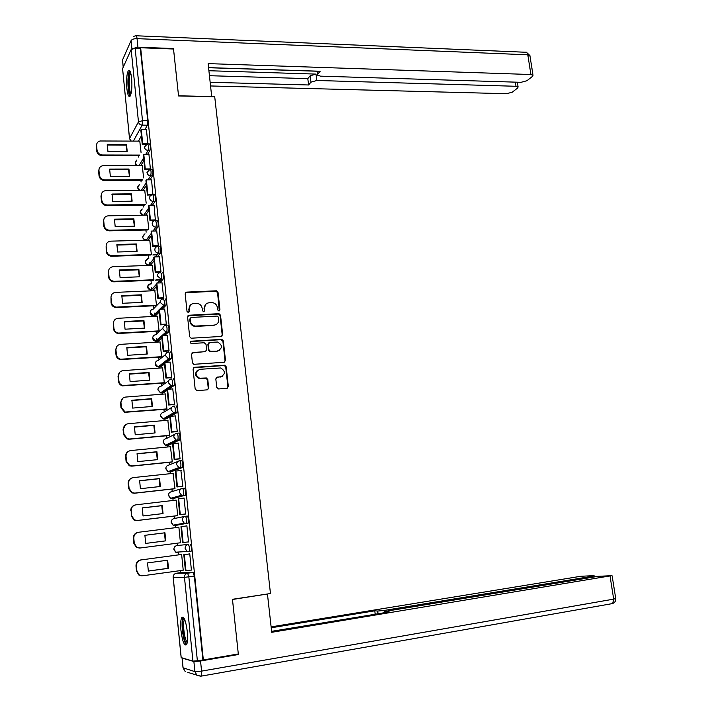 <?xml version="1.0" encoding="UTF-8"?>
<svg xmlns="http://www.w3.org/2000/svg" width="712" height="712" viewBox="0 0 712 712"><rect width="100%" height="100%" fill="white"/><g stroke="black" fill="none" stroke-linecap="round" stroke-linejoin="round"><path stroke-width="1.07" d="M218.913 310.975L219.928 309.764L218.023 292.356L216.421 290.799L186.651 292.107L185.165 293.833L187.016 311.447L188.297 312.55L189.339 311.331L189.098 309.044C189.089 305.813 190.665 303.962 193.842 303.481L197.135 303.383C199.974 303.899 201.647 305.564 202.172 308.394L202.413 310.663L203.685 311.758L204.718 310.548L204.469 308.278C204.451 305.056 206.008 303.214 209.15 302.742L212.39 302.644C215.202 303.143 216.875 304.807 217.4 307.628L217.65 309.88L218.913 310.975M219.296 310.886L217.587 292.739L215.985 291.181L185.44 292.757M188.76 312.426L189.098 309.044M204.113 311.651L204.469 308.278M131.631 78.329C130.866 71.948 129.771 69.367 128.374 70.595C126.727 73.87 126.22 79.806 126.843 88.395C127.599 94.794 128.694 97.384 130.118 96.165C131.747 92.934 132.254 86.989 131.631 78.329M187.336 631.731C185.85 620.819 183.999 616.085 181.782 617.509C180.661 619.689 180.394 624.006 180.964 630.476C182.414 641.343 184.275 646.104 186.535 644.743C187.648 642.571 187.915 638.237 187.336 631.731M216.733 387.399L218.566 388.957L226.888 388.307L228.338 386.5L226.176 366.76L224.787 365.229L194.563 367.294L193.068 369.101L195.168 389.072L197.028 390.639L207.21 389.847L208.696 388.022L207.788 379.505L206.427 377.974L199.583 378.214C194.759 374.859 194.883 371.887 199.947 369.297L220.747 367.979C225.624 371.246 225.553 374.209 220.542 376.862L217.285 377.102L215.816 378.9L216.733 387.399M140.647 47.757L173.523 49.012L178.552 95.951L214.721 96.77L270.471 593.532L232.459 599.299L238.315 653.963L203.338 659.944L140.647 47.757L140.326 48.461L135.138 48.256L142.498 120.693L142.16 125.134L133.402 141.083M221.21 336.447L222.66 334.693L220.533 315.229L218.993 313.68L189.081 315.229L187.594 316.974L189.659 336.669L191.136 338.218L221.21 336.447M223.345 340.906L225.49 360.503L224.04 362.283L193.798 364.313L192.409 362.773L191.51 354.273L193.005 352.485L205.145 351.692L206.622 349.921L206.017 344.323L204.193 342.757L191.288 343.531C189.953 342.677 189.962 341.902 191.314 341.199L221.886 339.366L223.345 340.906L222.892 341.226L225.036 360.797L225.49 360.503M181.471 572.537L193.094 572.448L187.639 573.213L188.849 576.871L197.375 660.763L192.934 661.119L181.151 657.585L173.158 577.254M138.448 155.786L138.582 157.112M140.923 180.359L141.083 181.96M143.406 205.1L143.601 206.987M145.915 230.012L146.129 232.192M148.434 255.101L148.79 258.67M149.191 262.666L149.369 264.366M150.971 280.368L151.327 283.848M151.718 287.782L151.905 289.642M151.976 290.3L152.021 290.799M153.534 305.813L153.81 308.545M154.264 313.075L154.468 315.087M154.522 315.683L154.593 316.368M156.106 331.436L156.382 334.133M156.818 338.538L157.04 340.719M157.094 341.244L157.183 342.116M158.705 357.237L158.972 359.889M159.684 366.992L159.791 368.051M161.312 383.234L161.58 385.842M162.291 392.917L162.416 394.172M163.947 409.409L164.205 411.972M164.917 419.03L165.059 420.481M166.599 435.771L166.848 438.298M167.56 445.329L167.72 446.976M169.269 462.328L169.518 464.803M170.221 471.816L170.408 473.667M171.957 489.073L172.197 491.511M172.9 498.498L173.105 500.545M174.662 516.013L174.903 518.407M175.606 525.367L175.828 527.628M177.395 543.167L177.626 545.472M178.276 551.987L178.57 554.87M180.145 570.552L180.359 572.688M203.338 659.944L197.375 660.763M140.326 48.461L147.722 120.764L147.375 125.205L145.025 129.397M141.403 135.841L138.448 141.118M129.504 138.555L122.58 68.628L131.159 49.537L135.138 48.256M147.482 154.522L149.947 150.41C150.615 146.957 150.41 144.767 149.342 143.851L147.891 143.842L146.396 129.406M150.401 169.153L148.95 154.522M143.628 177.902L142.258 165.62M152.911 194.67L151.531 179.825M146.174 203.169L144.741 190.282M155.376 220.426L154.121 205.296M148.746 228.623L147.242 215.122M157.77 246.263L158.322 245.765L156.738 230.955M151.336 254.255L149.76 240.131M160.405 272.171L160.965 271.717L159.363 256.801M153.383 280.27L153.908 279.763L152.297 265.318M163.066 298.266L163.635 297.856L162.016 282.842M155.011 290.674L115.638 292.383C112.576 292.819 111.028 294.546 111.001 297.58L111.455 302.395C111.918 305.048 113.519 306.623 116.252 307.112L156.48 305.226L154.842 290.683M165.745 324.556L166.323 324.191L164.677 309.061M159.07 330.884L157.414 316.226M168.45 351.034L169.029 350.713L167.365 335.477M161.135 357.077L161.677 356.721L159.995 341.947M171.165 377.707L171.752 377.431L170.061 362.088M163.751 383.047L164.303 382.745L162.594 367.855M206.872 378.143L205.839 378.223M173.906 404.576L174.502 404.345L172.767 388.894M166.385 409.204L166.946 408.946L165.202 393.95M176.665 431.641L177.27 431.463L175.49 415.897M169.047 435.548L169.616 435.344L167.818 420.24M179.442 458.911L180.056 458.777L178.205 443.104M171.725 462.079L172.295 461.928L170.435 446.718M182.245 486.376L182.859 486.296L180.893 470.516M174.413 488.797L175.001 488.708L173.025 473.391M185.067 514.055L185.69 514.019L184.061 497.999L183.456 498.16M176.149 500.1L135.921 504.826C132.788 505.502 131.204 507.46 131.195 510.7L131.248 515.906L134.061 520.054L136.98 520.552L177.715 515.648L176.149 500.1M177.137 515.719L177.724 515.684M187.915 541.948L188.538 541.948L186.891 525.812L186.277 525.919L186.9 525.839M179.869 542.838L180.465 542.847L178.881 527.156L178.294 527.254L178.881 527.183M179.878 542.918L180.465 542.856M187.924 542.028L188.538 541.957M191.403 570.027L190.78 570.107L191.412 570.098L189.757 553.838L189.143 553.981M141.181 559.908L181.631 554.461L141.181 559.908C138.021 560.656 136.437 562.667 136.428 565.96L136.918 571.131L139.383 575.1L142.694 575.768L183.224 570.223L181.631 554.408L181.044 554.541M176.923 545.57L188.271 544.395C189.454 546.113 189.775 548.48 189.223 551.489L186.998 551.284L185.129 548.48C185.12 546.255 186.17 544.894 188.271 544.395L176.923 545.57C174.885 546.042 173.87 547.35 173.879 549.495L175.677 552.192L177.617 552.53L177.172 552.076M188.066 523.24L184.257 523.178L182.272 520.312C182.263 518.105 183.304 516.77 185.405 516.298L187.327 516.058C188.52 517.713 188.831 520.054 188.262 523.089L176.754 525.225L174.903 525.456L174.404 524.931M182.637 488.396L184.479 488.183C185.663 489.776 185.965 492.099 185.387 495.169L174.048 498.364L172.197 498.578L171.681 498.008M179.851 460.7L181.649 460.522C182.833 462.043 183.126 464.349 182.539 467.455L171.37 471.691L169.518 471.887L168.975 471.308M177.083 433.216L178.845 433.056C180.02 434.516 180.305 436.812 179.7 439.945L168.7 445.214L166.857 445.392L166.305 444.831M176.06 405.796C177.235 407.193 177.51 409.48 176.896 412.649L170.595 416.315M169.848 416.751L166.056 418.932L163.671 418.567M173.292 378.74C174.458 380.075 174.734 382.353 174.102 385.557L168.78 389.197M167.169 390.292L163.422 392.828L161.063 392.517M170.551 351.888C171.717 353.161 171.975 355.422 171.334 358.661L166.697 362.31M164.508 364.028L160.814 366.911L158.482 366.671M167.818 325.224C168.984 326.434 169.242 328.686 168.584 331.961L164.454 335.646M161.864 337.942L158.224 341.182L155.937 341.03M165.113 298.755C166.27 299.912 166.519 302.146 165.86 305.466L162.122 309.186M159.248 312.052L155.652 315.621L153.418 315.585M162.434 272.482C163.582 273.577 163.822 275.802 163.146 279.157L159.737 282.931M156.64 286.34L153.098 290.247L150.944 290.318L147.66 287.23C147.66 285.254 148.648 284.132 150.624 283.848M159.764 246.397C160.912 247.438 161.143 249.654 160.458 253.054L157.308 256.872M154.059 260.815L150.561 265.051L148.407 265.131M155.67 220.524L157.121 220.498C158.26 221.494 158.491 223.71 157.797 227.128L154.86 231M151.496 235.467L148.043 240.033L145.88 240.104M153.062 194.776L154.513 194.768C155.625 195.738 155.839 197.936 155.163 201.371L152.404 205.323M148.941 210.298L145.568 215.149M150.463 169.216L151.914 169.216C153.009 170.159 153.222 172.357 152.546 175.802L149.947 179.833M146.414 185.298L143.192 190.3M143.904 160.485L140.816 165.62M141.092 152.813L139.783 141.127M189.009 551.64L191.154 551.23C191.715 548.222 191.395 545.864 190.202 544.146M147.669 240.042L146.236 240.078C144.225 239.935 143.023 238.903 142.631 236.963L144.981 233.758M202.893 659.819L194.323 576.097L193.094 572.448M205.919 304.14L204.05 308.634M190.487 304.976L188.698 309.409M221.797 336.295L222.215 335.023L220.088 315.585L218.557 314.037L187.924 315.817M218.442 317.169L217.178 316.075L191.154 317.454L190.113 318.682L190.371 321.094C190.861 323.835 192.463 325.5 195.195 326.087L214.054 325.126C217.187 324.627 218.744 322.767 218.709 319.555L218.442 317.169M190.309 317.926L190.113 318.682M216.617 324.254L213.618 325.464L194.785 326.425C192.053 325.847 190.451 324.183 189.962 321.441L189.712 319.038M224.547 362.168L225.036 360.797M205.741 351.541L191.955 352.974M222.892 341.226L221.085 339.668L190.505 341.618M217.632 350.882C222.696 348.177 222.705 345.222 217.641 342.036L209.8 342.41L208.331 344.181L208.936 349.77L210.36 351.31L217.196 351.185L219.527 350.295M208.758 342.89L208.331 344.181M217.196 351.185L209.933 351.612L208.5 350.073L207.904 344.492M222.197 376.39L216.359 377.485M197.625 370.169C194.492 373.497 194.999 376.274 199.164 378.49L200.909 378.312M207.681 389.74L208.26 388.28L207.352 379.772L205.999 378.25L200.481 378.588M227.297 388.218L227.885 386.758L225.722 367.036L224.333 365.514L193.557 367.739M139.356 155.786L102.172 155.706C99.093 155.412 97.268 153.819 96.69 150.926L96.254 146.325L96.814 143.735M127.021 151.656L126.113 145.141L107.049 145.034M145.613 144.456L142.275 144.438L142.712 143.682L141.261 129.353L146.45 129.415M142.712 143.682L147.909 143.717M142.275 144.438L140.834 130.127L141.261 129.353M139.775 155.074L102.528 154.994C99.449 154.691 97.615 153.098 97.037 150.196L96.601 145.586C96.538 143.21 97.669 141.679 100 140.985L139.917 141.127M126.505 144.411L107.254 144.296L107.957 151.594L127.217 151.656L126.505 144.411L126.113 145.141M211.713 96.699L208.135 63.617L530.921 74.529L527.806 54.806L137.051 38.644L137.923 47.179L173.479 48.549L178.534 95.8L211.811 96.547M208.928 70.728L316.012 74.093L316.822 80.483L515.986 86.277L515.337 82.138M316.822 80.483L310.975 82.165L310.165 75.784L316.012 74.093M210.218 82.281L308.599 84.977L310.975 82.165M210.636 85.965L506.543 93.708L512.293 92.186L517.588 88.039L518.087 86.98L515.986 86.277M317.338 71.147L317.534 75.143L320.507 76.157L521.024 82.316L526.933 80.732L532.487 76.389L533.03 75.249L530.921 74.529M317.721 74.173L320.195 71.245L208.58 67.622M173.23 49.003L173.479 48.549M137.923 47.179L132.192 48.727M208.589 67.72L317.036 71.227M209.488 75.703L307.807 78.623L310.165 75.784M307.807 78.623L308.599 84.977M193.886 661.528L182.112 658.102L183.082 667.803L194.901 671.639L193.886 661.528L200.544 660.994L238.369 654.515L232.477 599.486L266.564 594.128M267.463 594.173L271.726 632.301L611.35 575.697L598.178 576.319L388.761 610.78L385.788 611.501L386.242 612.418M271.61 631.33L389.25 611.919L386.144 611.688M592.268 577.298L592.117 576.311L594.173 575.812L593.434 575.67L580.787 576.275L271.121 626.88M378.054 613.762L377.716 611.047L374.761 610.825L271.219 627.779M377.716 611.047L384.16 610.442L384.444 612.712M592.117 576.311L384.16 610.442M238.369 654.515L236.971 654.194M375.188 614.242L374.761 610.825M130.759 94.838C128.311 95.497 127.234 77.101 129.477 72.918L130.412 72.019M130.759 73.122L130.376 73.719C128.525 77.154 129.041 92.053 131.07 93.761M129.744 70.657L129.317 71.351C127.056 75.606 127.662 93.815 130.127 96.147M187.14 643.123L186.749 643.159C183.26 642.856 180.715 617.66 184.257 618.621M183.278 617.242L183.18 617.375C180.483 620.739 183.144 642.803 186.517 644.769M184.702 619.591L184.497 619.849C182.245 622.644 184.604 641.138 187.354 642.037M142.097 180.35L104.539 180.581C101.46 180.305 99.627 178.721 99.039 175.811L98.603 171.165L99.226 168.459M129.451 176.336L128.543 169.732L109.443 169.785M148.505 169.652L144.83 169.661L145.266 168.949L143.806 154.513L149.013 154.522M145.266 168.949L150.481 168.931M144.83 169.661L143.37 155.243L143.806 154.513M142.516 179.673L104.904 179.905C101.816 179.629 99.983 178.036 99.395 175.116L98.959 170.471C98.915 167.952 100.143 166.377 102.644 165.745L142.382 165.62M128.943 169.038L109.639 169.082L110.351 176.425L129.664 176.336L128.943 169.038L128.543 169.732M144.892 205.074L106.934 205.626C103.836 205.376 102.003 203.792 101.416 200.864L100.971 196.192L101.665 193.344M131.889 201.193L130.99 194.492L111.864 194.705M151.531 195.008L147.402 195.061L147.847 194.394L146.369 179.851L151.594 179.825M147.847 194.394L153.071 194.332M147.402 195.061L145.933 180.545L146.369 179.851M145.319 204.442L107.298 204.985C104.201 204.736 102.359 203.143 101.772 200.214L101.326 195.533C101.309 192.872 102.635 191.252 105.323 190.691L144.874 190.282M131.4 193.842L112.042 194.047L112.754 201.443L132.12 201.185L131.4 193.842L130.99 194.492M147.758 229.967L109.337 230.848C106.239 230.626 104.397 229.042 103.81 226.096L103.356 221.388L104.139 218.397M134.354 226.22L133.456 219.43L114.294 219.794M155.225 220.542L149.992 220.64L150.446 220.017L148.959 205.376L154.192 205.296M150.446 220.017L155.679 219.91M149.992 220.64L148.514 206.026L148.959 205.376M148.194 229.38L109.71 230.252C106.604 230.029 104.753 228.436 104.166 225.49L103.721 220.773C103.721 217.952 105.154 216.306 108.028 215.834L147.384 215.113M133.865 218.815L114.463 219.189L115.184 226.63L134.604 226.211L133.865 218.815L133.456 219.43M157.183 254.825L152.866 254.958M150.917 255.021L111.579 256.249C108.562 255.973 106.773 254.389 106.213 251.505L106.133 246.192C106.159 243.21 107.699 241.537 110.752 241.154L149.903 240.122M136.829 251.425L135.947 244.536L116.741 245.07M157.922 246.254L152.599 246.405L153.053 245.827L151.558 231.08L156.809 230.955M153.053 245.827L158.313 245.676M152.599 246.405L151.113 231.685L151.558 231.08M151.353 254.469L111.962 255.697C108.936 255.412 107.138 253.828 106.578 250.935L106.133 246.192M153.311 254.407L157.637 254.273M136.357 243.967L116.901 244.501L117.622 252.003L137.096 251.416L136.357 243.967L135.947 244.536M160.609 279.976L155.625 280.181M153.463 280.261L113.715 281.827C110.841 281.445 109.141 279.861 108.633 277.093L108.553 271.797C108.58 268.789 110.129 267.08 113.19 266.68L152.448 265.309M139.33 276.808L138.448 269.821L119.207 270.524M160.574 272.162L155.225 272.367L155.688 271.824L154.184 256.97L159.444 256.801M155.688 271.824L160.957 271.628M155.225 272.367L153.73 257.53L154.184 256.97M153.908 279.754L114.098 281.32C111.214 280.928 109.514 279.344 109.007 276.576L108.553 271.797M156.07 279.674L161.063 279.469M138.867 269.296L119.358 269.999L120.079 277.555L139.605 276.799L138.867 269.296L138.448 269.821M156.044 305.688L115.86 307.575C113.137 307.095 111.535 305.519 111.072 302.867L111.001 297.58M141.839 302.377L140.967 295.293L121.699 296.156M163.244 298.257L157.877 298.506L158.34 298.017L156.827 283.047L162.105 282.833M158.34 298.017L163.626 297.767M157.877 298.506L156.364 283.572L156.827 283.047M141.394 294.804L121.832 295.676L122.562 303.285L142.142 302.36L141.394 294.804L140.967 295.293M158.634 331.285L118.032 333.501C115.46 332.922 113.956 331.374 113.537 328.828L113.457 323.551C113.484 320.489 115.032 318.736 118.112 318.273L157.583 316.217M144.367 328.125L143.504 320.934L124.2 321.966M165.94 324.547L160.538 324.841L161.019 324.396L159.488 309.32L164.775 309.053M161.019 324.396L166.314 324.102M160.538 324.841L159.016 309.791L159.488 309.32M159.07 330.866L118.423 333.074C115.842 332.504 114.338 330.938 113.92 328.392L113.457 323.551M143.931 320.498L124.315 321.539L125.054 329.202L144.687 328.107L143.931 320.498L143.504 320.934M161.25 357.068L120.23 359.596C117.8 358.946 116.394 357.406 116.011 354.977L115.549 350.099L117.097 346.059M146.912 354.051L146.058 346.771L126.718 347.972M168.655 351.016L163.226 351.363L163.707 350.963L162.167 335.779L167.471 335.468M163.707 350.963L169.02 350.624M163.226 351.363L161.686 336.206L162.167 335.779M161.668 356.694L120.631 359.213C118.192 358.563 116.786 357.024 116.403 354.585L115.94 349.708C115.958 346.628 117.516 344.839 120.604 344.35L160.182 341.938M146.494 346.37L126.825 347.59L127.573 355.306L147.259 354.033L146.494 346.37L146.058 346.771M163.894 383.038L122.455 385.868C120.177 385.156 118.86 383.643 118.504 381.312L118.041 376.399L119.847 372.082M149.484 380.172L148.63 372.785L129.255 374.156M220.302 377.004L220.871 377.004M171.396 377.689L165.932 378.09L166.421 377.734L164.873 362.435L170.186 362.079M166.421 377.734L171.743 377.342M165.932 378.09L164.383 362.817L164.873 362.435M164.303 382.709L122.865 385.53C120.577 384.818 119.251 383.305 118.904 380.973L118.432 376.052C118.459 372.946 120.016 371.13 123.105 370.614L162.799 367.846M149.075 372.429L129.353 373.827L130.1 381.596L149.84 380.146L149.075 372.429L148.63 372.785M166.555 409.186L124.716 412.328L121.013 407.843L120.55 402.894L122.678 398.284M152.065 406.481L151.22 398.987L131.818 400.536M174.164 404.55L168.655 405.003L169.153 404.701L167.587 389.295L172.927 388.877M169.153 404.701L174.493 404.256M168.655 405.003L167.097 389.624L167.587 389.295M166.946 408.902L125.125 412.034L121.414 407.54L120.951 402.592C120.969 399.459 122.535 397.616 125.632 397.065L165.433 393.932M151.674 398.675L131.898 400.251L132.646 408.083L152.448 406.445L151.674 398.675L151.22 398.987M169.26 435.522L129.219 439.242L127.003 438.966L123.55 434.56L123.078 429.576L125.597 424.672M154.664 432.976L153.837 425.375L134.39 427.102M176.968 431.614L171.396 432.122L171.904 431.864L170.328 416.342L175.677 415.879M171.904 431.864L177.261 431.374M171.396 432.122L169.83 416.627L170.328 416.342M169.607 435.29L129.637 439.001L127.412 438.726L123.95 434.311L123.479 429.318C123.505 426.168 125.063 424.299 128.178 423.711L168.085 420.214M154.29 425.108L134.461 426.871L135.218 434.756L155.065 432.94L154.29 425.108L153.837 425.375M172.01 462.043L131.782 466.146L129.317 465.799L126.095 461.474L125.624 456.463C125.526 454.105 126.514 452.369 128.596 451.248M157.29 459.667L156.462 451.951L136.989 453.864M179.825 458.866L174.164 459.445L174.671 459.231L173.087 443.594L178.454 443.078M174.671 459.231L180.047 458.688M174.164 459.445L172.589 443.834L173.087 443.594M172.286 461.866L132.21 465.951L129.744 465.603L126.514 461.278L126.033 456.25C126.051 453.063 127.617 451.168 130.741 450.554L170.755 446.682M156.925 451.737L137.042 453.686L137.808 461.625L157.708 459.623L156.925 451.737L156.462 451.951M174.867 488.752L134.372 493.247L131.675 492.829L128.658 488.592L128.187 483.537C128.107 480.912 129.273 479.087 131.675 478.037M159.924 486.554L159.114 478.731L139.605 480.814M182.797 486.314L176.95 486.964L177.466 486.803L175.873 471.05L181.249 470.481M177.466 486.803L182.85 486.207M176.95 486.964L175.357 471.237L175.873 471.05M174.992 488.637L134.799 493.104L132.103 492.677L129.086 488.441L128.605 483.368C128.623 480.164 130.189 478.242 133.322 477.592L173.443 473.347M159.586 478.553L139.641 480.689L140.406 488.69L160.369 486.501L159.586 478.553L159.114 478.731M134.844 505.066C132.085 505.983 130.723 507.896 130.768 510.816M162.585 513.637L161.784 505.698L142.24 507.968M185.69 513.984L179.762 514.696L180.278 514.58L178.676 498.712L184.07 498.089M180.278 514.58L185.681 513.931M179.762 514.696L178.151 498.845L178.676 498.712M177.715 515.604L137.416 520.454L134.497 519.947L131.675 515.799L131.195 510.7M162.256 505.573L142.258 507.896L143.032 515.96L163.048 513.574L162.256 505.573L161.784 505.698M139.596 548.053L136.482 547.475L133.856 543.425L133.367 538.29C133.384 535.05 134.951 533.066 138.066 532.345M145.684 543.425L144.901 535.308L164.953 532.79L165.754 540.853L145.684 543.425L165.264 540.906L164.472 532.861L144.892 535.326M181.498 526.577L180.973 526.666L182.584 542.624L183.118 542.571L181.498 526.577L186.9 525.901M183.118 542.571L188.529 541.868M180.456 542.767L140.041 548.009L136.918 547.421L134.283 543.363L133.803 538.227C133.811 534.961 135.396 532.976 138.537 532.264L178.89 527.245M165.754 540.853L165.264 540.906M164.953 532.79L164.472 532.861M141.724 575.812L138.938 575.1L136.482 571.14L135.992 565.969C136.001 562.694 137.585 560.673 140.736 559.935M148.319 571.042L167.979 568.336L167.195 560.264M189.757 553.892L183.803 554.692L185.431 570.775L185.974 570.766L184.337 554.657L189.766 553.927M185.974 570.766L191.403 570.009M183.803 554.692L184.337 554.657M148.345 571.095L168.468 568.327L167.667 560.202L147.553 562.916L148.345 571.095M168.468 568.327L167.979 568.336M181.516 572.528L176.256 573.267L187.639 573.213C185.52 573.73 184.461 575.118 184.47 577.361L173.194 577.254L181.204 657.71M192.934 661.119L184.47 577.361L194.323 576.097M147.375 125.205L142.16 125.134C140.104 124.92 138.867 123.826 138.466 121.868L131.159 49.537M122.58 68.628L129.54 138.493L138.466 121.868L142.498 120.693L147.722 120.764M185.405 516.298C186.589 517.944 186.9 520.294 186.339 523.329L174.903 525.456L173.078 525.162L171.174 522.412C171.165 520.294 172.179 519.004 174.209 518.541L184.88 516.396M185.209 495.312L172.197 498.578L170.515 498.329L168.486 495.525C168.477 493.416 169.492 492.152 171.512 491.716L181.373 488.752M182.379 467.597L169.518 471.887L167.979 471.691L165.816 468.834C165.807 466.743 166.822 465.497 168.833 465.078L177.973 461.421M179.566 440.078L177.653 440.256L166.857 445.392L165.469 445.231L163.164 442.33C163.164 440.256 164.169 439.028 166.181 438.637L174.698 434.356M176.772 412.773L174.867 412.933L164.214 419.092L162.986 418.968L160.529 416.022C160.529 413.966 161.535 412.746 163.546 412.373L171.565 407.522M173.995 385.664L172.099 385.806L161.597 392.971L160.529 392.882L157.922 389.891C157.922 387.853 158.927 386.661 160.921 386.305L168.548 380.902M171.245 358.75L169.358 358.884L158.99 367.036L158.091 366.983L155.332 363.957C155.332 361.927 156.329 360.753 158.322 360.414L165.656 354.451M168.522 332.041L166.635 332.148L162.594 335.761M161.722 336.536L156.4 341.288L152.751 338.2C152.76 336.189 153.756 335.032 155.741 334.711L162.852 328.161M165.807 305.528L163.929 305.617L160.262 309.284M159.088 310.459L153.837 315.719L150.196 312.621C150.196 310.628 151.193 309.489 153.178 309.195L160.138 302.03M163.119 279.202L161.241 279.273L157.877 283.011M156.462 284.577L150.935 290.327L156.426 284.213M155.278 256.934L158.393 253.125C156.4 252.911 155.207 251.834 154.824 249.894C154.824 247.856 155.848 246.717 157.895 246.45C159.034 247.491 159.266 249.707 158.589 253.107L160.458 253.054L158.571 253.125L155.456 256.934M153.863 258.874L148.585 265.122C146.654 264.917 145.497 263.876 145.141 262.007L147.776 258.705M157.797 227.128L155.928 227.164L153.018 231.044M151.282 233.358L146.236 240.078C142.053 238.849 141.617 236.767 144.928 233.83M155.163 201.371L153.294 201.398L150.561 205.35M148.719 208.02L143.771 215.184M152.546 175.802L150.686 175.811L148.105 179.842M146.165 182.868L141.394 190.318M149.947 150.41L148.096 150.401L145.649 154.522M143.637 157.886L139.027 165.62M147.491 143.833C148.55 144.758 148.755 146.948 148.096 150.401C146.031 150.196 144.803 149.111 144.394 147.144L147.491 143.833M137.202 165.629L135.227 162.87L136.9 160.004M150.063 169.216C151.149 170.168 151.353 172.357 150.686 175.811C148.621 175.615 147.384 174.538 146.975 172.553L150.063 169.216M152.653 194.785C153.756 195.755 153.979 197.963 153.294 201.398C151.22 201.22 149.983 200.143 149.573 198.15C149.556 196.263 150.49 195.159 152.377 194.83L152.653 194.785M155.252 220.533C156.391 221.53 156.613 223.746 155.928 227.164C153.845 227.012 152.599 225.935 152.19 223.924C152.181 221.939 153.187 220.809 155.189 220.542L155.252 220.533M160.556 272.554C161.704 273.648 161.944 275.873 161.268 279.238L157.477 276.042C157.477 273.995 158.5 272.829 160.556 272.554M163.235 298.844C164.383 300.001 164.632 302.235 163.974 305.555L160.155 302.395C160.155 300.33 161.179 299.147 163.235 298.844M165.932 325.331C167.089 326.541 167.347 328.793 166.697 332.077L165.887 332.112L162.843 328.935C162.843 326.853 163.876 325.651 165.932 325.331M168.655 352.004C169.812 353.286 170.079 355.546 169.438 358.786L168.424 358.812L165.558 355.671C165.558 353.57 166.59 352.351 168.655 352.004M171.396 378.882C172.562 380.217 172.829 382.495 172.206 385.699L170.996 385.708L168.29 382.602C168.29 380.484 169.322 379.247 171.396 378.882M174.155 405.956C175.321 407.353 175.597 409.64 174.992 412.809L173.595 412.8L171.049 409.738C171.04 407.602 172.082 406.338 174.155 405.956M176.941 433.234C178.107 434.694 178.392 436.99 177.795 440.132L176.211 440.087L173.817 437.07C173.817 434.916 174.858 433.644 176.941 433.234M179.736 460.717C180.91 462.239 181.204 464.553 180.617 467.651L178.863 467.579L176.612 464.607C176.612 462.444 177.653 461.145 179.736 460.717M182.566 488.396C183.74 489.989 184.043 492.312 183.465 495.383L181.542 495.276L179.433 492.357C179.424 490.168 180.465 488.85 182.566 488.396M140.068 190.327L137.683 187.398L139.552 184.417M143.254 215.193L140.148 212.096L142.24 208.999M176.202 573.276L176.256 573.267C174.209 573.765 173.194 575.091 173.194 577.254L173.23 576.311M131.195 141.065L129.54 138.493L130.759 141.065M220.088 315.585L220.533 315.229M222.215 335.023L222.66 334.693M221.085 339.668L221.53 339.348M216.84 377.369L217.285 377.102M220.097 377.129L220.542 376.862M223.906 365.487L224.36 365.203M225.722 367.036L226.176 366.76M227.885 386.758L228.338 386.5M102.528 154.994L102.172 155.706M97.037 150.196L96.69 150.926M96.601 145.586L96.254 146.325M131.925 48.852L131.088 40.575L122.526 59.959L123.238 67.159M136.33 35.778L525.376 52.243C526.568 51.86 527.378 52.715 527.806 54.806L529.977 55.928M123.203 67.248L122.526 59.959L124.11 56.364M131.088 40.575C131.96 39.294 133.954 38.644 137.051 38.644C136.766 36.241 136.339 35.28 135.787 35.751L133.669 36.365M612.596 603.553L200.588 676.24M200.544 660.994L201.576 671.122L613.682 599.13L610.086 576.355M615.72 598.472L613.682 599.13L612.667 603.536C614.848 602.61 615.871 600.964 615.738 598.578L612.142 575.857M201.576 671.122L194.901 671.639L197.064 675.483L201.265 676.106L201.576 671.122M183.02 667.785L185.156 671.496L183.002 667.598L182.058 658.084M200.82 676.32L187.799 672.386M104.904 179.905L104.539 180.581M99.395 175.116L99.039 175.811M98.959 170.471L98.603 171.165M107.298 204.985L106.934 205.626M101.772 200.214L101.416 200.864M101.326 195.533L100.971 196.192M109.71 230.252L109.337 230.848M104.166 225.49L103.81 226.096M103.721 220.773L103.356 221.388M112.14 255.697L111.757 256.249M106.578 250.935L106.213 251.505M114.588 281.32L114.205 281.836M109.007 276.576L108.633 277.093M117.044 307.13L116.661 307.602M111.455 302.395L111.072 302.867M183.251 617.277L181.782 617.509M136.829 160.129C134.737 161.962 134.71 163.796 136.749 165.629M163.146 279.157L160.876 279.273L157.494 283.02M165.86 305.466L163.368 305.599L159.666 309.311M168.584 331.961L165.887 332.112L155.688 341.253C153.748 340.941 152.769 339.811 152.742 337.888M171.334 358.661L168.424 358.812L158.091 366.983C156.24 366.6 155.314 365.47 155.314 363.601M174.102 385.557L170.996 385.708L160.529 392.882L157.904 389.5M176.896 412.649L173.595 412.8L162.986 418.968L160.52 415.577M179.7 439.945L176.211 440.087L165.469 445.231L163.155 441.832M182.539 467.455L178.863 467.579L167.979 471.691L165.807 468.265M185.387 495.169L181.542 495.276L170.515 498.329L168.477 494.876M188.262 523.089L184.257 523.178L173.078 525.162L171.174 521.665M191.154 551.23L175.677 552.192L173.897 548.641M139.481 184.524C137.069 186.553 137.105 188.493 139.596 190.335M142.178 209.088C139.365 211.446 139.534 213.484 142.703 215.202M153.845 258.696L148.585 265.122C144.411 263.618 144.127 261.5 147.731 258.759M150.597 283.883C146.681 286.375 146.797 288.52 150.935 290.327M159.034 309.951L153.294 315.701C151.273 315.46 150.232 314.339 150.179 312.346M221.432 339.686L221.886 339.366M224.333 365.514L224.787 365.229M526.417 52.243L529.915 55.572L533.03 75.249M317.472 74.635L317.027 71.138M518.087 86.98L517.348 82.2M385.913 612.471L385.806 611.626M594.173 575.812L594.351 576.951M111.962 255.697L111.579 256.249M114.098 281.32L113.715 281.827M116.252 307.112L115.86 307.575M139.383 575.1L138.938 575.1"/></g></svg>
